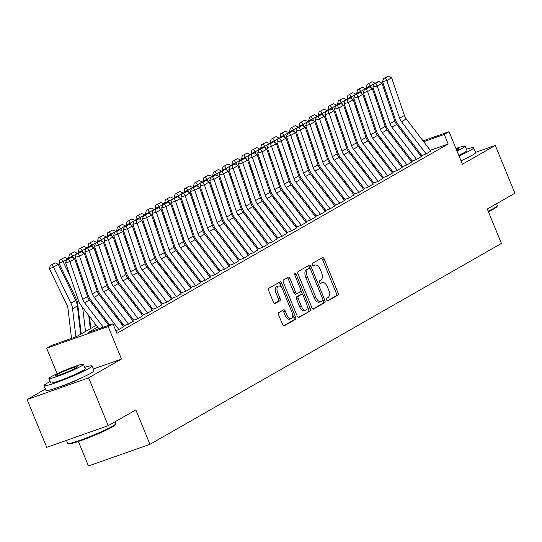 <?xml version="1.0" encoding="UTF-8"?>
<svg xmlns="http://www.w3.org/2000/svg" width="542" height="542" viewBox="0 0 542 542"><rect width="100%" height="100%" fill="white"/><g stroke="black" fill="none" stroke-linecap="round" stroke-linejoin="round"><path stroke-width="0.81" d="M326.643 299.963A1.423 0.752 70.6 0 0 327.774 300.932A1.423 0.752 70.6 0 0 327.842 300.898L337.856 295.173A2.039 1.07 70.6 0 0 338.025 292.761L324.163 258.968A2.039 1.07 70.6 0 0 322.551 257.585A2.039 1.07 70.6 0 0 322.456 257.626L312.436 263.351A1.423 0.752 70.6 0 0 312.321 265.038A1.423 0.752 70.6 0 0 313.452 266.007A1.423 0.752 70.6 0 0 313.52 265.98L314.814 265.234A6.518 3.435 70.6 0 1 315.112 265.099A6.518 3.435 70.6 0 1 320.295 269.523L321.447 272.335A6.518 3.435 70.6 0 1 320.898 280.072L319.597 280.81A1.423 0.752 70.6 0 0 319.482 282.504A1.423 0.752 70.6 0 0 320.613 283.466A1.423 0.752 70.6 0 0 320.681 283.439L321.975 282.7A6.518 3.435 70.6 0 1 322.273 282.558A6.518 3.435 70.6 0 1 327.456 286.982L328.608 289.801A6.518 3.435 70.6 0 1 328.059 297.531L326.758 298.269A1.423 0.752 70.6 0 0 326.643 299.963M278.839 312.565A2.039 1.07 70.6 0 0 278.669 314.983L282.558 324.462A2.039 1.07 70.6 0 0 284.177 325.844A2.039 1.07 70.6 0 0 284.272 325.803L295.39 319.448A2.039 1.07 70.6 0 0 295.566 317.029L281.704 283.236A2.039 1.07 70.6 0 0 280.085 281.854A2.039 1.07 70.6 0 0 279.99 281.894L268.873 288.249A2.039 1.07 70.6 0 0 268.697 290.668L273.392 302.124A2.039 1.07 70.6 0 0 275.011 303.5A2.039 1.07 70.6 0 0 275.106 303.459L279.868 300.742A2.039 1.07 70.6 0 0 280.038 298.324L277.707 292.646A5.447 2.873 70.6 0 1 278.425 286.068A5.447 2.873 70.6 0 1 282.755 289.76L291.881 312.009A5.447 2.873 70.6 0 1 291.162 318.588A5.447 2.873 70.6 0 1 286.833 314.895L285.316 311.183A2.039 1.07 70.6 0 0 283.696 309.8A2.039 1.07 70.6 0 0 283.601 309.848L278.839 312.565M108.237 425.673L46.714 447.333L27.1 399.515L88.624 377.849L108.237 425.673L135.846 409.894L149.965 444.318L501.411 243.446L487.292 209.016L514.9 193.237L495.286 145.419L462.401 164.219L449.061 131.699L444.264 134.443L448.187 144.009L116.903 333.357L112.98 323.791L108.176 326.535L46.653 348.201L51.456 345.457L76.395 336.67L96.28 325.308M88.624 377.849L121.516 359.055L108.176 326.535M311.874 307.707A2.039 1.07 70.6 0 0 313.493 309.089A2.039 1.07 70.6 0 0 313.581 309.048L324.705 302.693A2.039 1.07 70.6 0 0 324.875 300.275L311.02 266.481A2.039 1.07 70.6 0 0 309.401 265.099A2.039 1.07 70.6 0 0 309.306 265.14L298.181 271.501A2.039 1.07 70.6 0 0 298.012 273.913L311.874 307.707M310.051 311.067L298.927 317.422A2.039 1.07 70.6 0 1 298.832 317.47A2.039 1.07 70.6 0 1 297.212 316.088L283.351 282.294A2.039 1.07 70.6 0 1 283.527 279.875L288.29 277.152A2.039 1.07 70.6 0 1 288.378 277.111A2.039 1.07 70.6 0 1 289.997 278.493L295.62 292.199A2.039 1.07 70.6 0 0 297.24 293.581A2.039 1.07 70.6 0 0 297.334 293.54L300.492 291.732A2.039 1.07 70.6 0 0 300.661 289.32L294.807 275.045A1.423 0.752 70.6 0 1 294.997 273.324A1.423 0.752 70.6 0 1 296.128 274.293L310.22 308.649A2.039 1.07 70.6 0 1 310.051 311.067L298.296 317.422M495.286 145.419L475.551 152.37M421.893 155.479L426.046 154.016L430.863 151.055M412.286 160.967L416.446 159.504L421.263 156.543M402.686 166.455L406.839 164.992L411.656 162.031M393.086 171.943L397.239 170.479L402.056 167.519M383.479 177.43L387.638 175.967L392.455 173.006M373.878 182.918L378.031 181.455L382.848 178.494M364.278 188.406L368.431 186.943L373.248 183.989M354.671 193.9L358.831 192.437L363.648 189.476M345.071 199.388L349.224 197.925L354.041 194.964M335.471 204.876L339.624 203.413L344.441 200.452M325.864 210.364L330.024 208.9L334.841 205.94M316.264 215.852L320.417 214.388L325.234 211.427M306.664 221.339L310.817 219.876L315.634 216.915M297.057 226.827L301.216 225.364L306.034 222.403M287.456 232.315L291.61 230.851L296.427 227.891M277.856 237.803L282.009 236.339L286.826 233.378M268.249 243.29L272.409 241.827L277.226 238.866M258.649 248.778L262.802 247.315L267.619 244.361M249.049 254.273L253.202 252.809L258.019 249.848M239.442 259.76L243.602 258.297L248.419 255.336M229.842 265.248L233.995 263.785L238.812 260.824M220.242 270.736L224.395 269.272L229.212 266.312M210.635 276.224L214.795 274.76L219.612 271.799M201.035 281.711L205.188 280.248L210.005 277.287M191.434 287.199L195.587 285.736L200.405 282.775M181.827 292.687L185.987 291.223L190.804 288.263M172.227 298.175L176.38 296.711L181.197 293.75M162.627 303.662L166.78 302.199L171.597 299.238M153.02 309.15L157.18 307.687L161.997 304.733M143.42 314.645L147.573 313.181L152.39 310.22M133.82 320.132L137.973 318.669L142.79 315.708M124.213 325.62L128.373 324.157L133.19 321.196M115.805 330.688L118.766 329.644L123.583 326.684M448.187 144.009L430.294 150.31M420.809 154.179L419.867 154.721M411.209 159.666L410.26 160.208M401.602 165.161L400.66 165.696M392.002 170.649L391.06 171.184M382.401 176.136L381.453 176.672M372.794 181.624L371.853 182.159M363.194 187.112L362.252 187.654M353.594 192.6L352.646 193.142M343.987 198.087L343.045 198.629M334.387 203.575L333.445 204.117M324.787 209.063L323.838 209.605M315.18 214.551L314.238 215.093M305.58 220.038L304.638 220.58M295.979 225.533L295.031 226.068M286.372 231.021L285.431 231.556M276.772 236.508L275.831 237.044M267.172 241.996L266.224 242.531M257.565 247.484L256.623 248.026M247.965 252.972L247.023 253.514M238.365 258.459L237.416 259.001M228.758 263.947L227.816 264.489M219.158 269.435L218.216 269.977M209.558 274.923L208.609 275.465M199.951 280.41L199.009 280.952M190.35 285.905L189.409 286.44M180.75 291.393L179.802 291.928M171.143 296.88L170.202 297.416M161.543 302.368L160.601 302.903M151.943 307.856L150.994 308.398M142.336 313.344L141.394 313.886M132.736 318.832L131.794 319.373M123.136 324.319L122.187 324.861M78.387 441.473L88.441 465.984L149.965 444.318M45.399 389.054L27.1 399.515M57.113 373.702L46.653 348.201M97.641 327.083L88.034 332.571L112.98 323.791M414.522 145.967L413.573 146.509M404.915 151.455L403.973 151.997M395.314 156.95L394.373 157.485M385.714 162.437L384.766 162.973M376.107 167.925L375.166 168.46M366.507 173.413L365.565 173.955M356.907 178.901L355.958 179.443M347.3 184.388L346.358 184.93M337.7 189.876L336.758 190.418M328.1 195.364L327.151 195.906M318.493 200.852L317.551 201.394M308.893 206.339L307.951 206.881M299.292 211.827L298.344 212.369M289.685 217.322L288.744 217.857M280.085 222.809L279.144 223.345M270.485 228.297L269.537 228.832M260.878 233.785L259.936 234.32M251.278 239.273L250.336 239.815M241.678 244.76L240.729 245.302M232.071 250.248L231.129 250.79M222.471 255.736L221.529 256.278M212.87 261.224L211.922 261.766M203.264 266.711L202.322 267.253M193.663 272.199L192.722 272.741M184.063 277.694L183.115 278.229M174.456 283.181L173.515 283.717M164.856 288.669L163.914 289.204M155.256 294.157L154.307 294.692M145.649 299.645L144.707 300.187M136.049 305.132L135.107 305.674M126.449 310.62L125.5 311.162M116.842 316.108L115.9 316.65M107.241 321.596L106.3 322.138M444.264 134.443L423.688 141.686M401.304 148.515L402.374 148.135M412.177 144.687L413.248 144.308M423.051 140.859L449.061 131.699M403.011 148.969L401.94 149.348M104.938 320.363L105.88 319.821M114.538 314.875L115.48 314.333M124.138 309.38L125.087 308.845M133.745 303.893L134.687 303.357M143.345 298.405L144.287 297.87M152.946 292.917L153.894 292.382M162.553 287.429L163.494 286.887M172.153 281.942L173.094 281.4M181.753 276.454L182.701 275.912M191.36 270.966L192.302 270.424M200.96 265.478L201.902 264.936M210.56 259.991L211.509 259.449M220.167 254.503L221.109 253.961M229.767 249.008L230.709 248.473M239.368 243.521L240.316 242.985M248.974 238.033L249.916 237.498M258.575 232.545L259.516 232.01M268.175 227.057L269.123 226.515M277.782 221.57L278.724 221.028M287.382 216.082L288.324 215.54M296.982 210.594L297.931 210.052M306.589 205.106L307.531 204.564M316.189 199.619L317.131 199.077M325.789 194.131L326.738 193.589M335.396 188.636L336.338 188.101M344.997 183.149L345.938 182.613M354.597 177.661L355.545 177.126M364.204 172.173L365.145 171.638M373.804 166.685L374.746 166.143M383.404 161.198L384.353 160.656M393.011 155.71L393.953 155.168M402.611 150.222L403.553 149.68M461.025 160.866A16.179 1.321 -22.3 0 0 464.237 159.246M121.516 359.055L93.231 369.014M58.76 387.164A16.179 1.321 -22.3 0 0 82.54 377.415M320.932 283.066A6.518 3.435 70.6 0 0 320.613 283.148A6.518 3.435 70.6 0 0 320.308 283.283L321.975 282.7M313.771 265.607A6.518 3.435 70.6 0 0 313.452 265.688A6.518 3.435 70.6 0 0 313.147 265.824L314.814 265.234M327.3 300.844L336.189 295.763A2.039 1.07 70.6 0 0 336.365 293.344L322.504 259.55A2.039 1.07 70.6 0 0 321.42 258.216M309.922 268.446L309.353 267.064A2.039 1.07 70.6 0 0 308.269 265.729M312.958 309.042L323.046 303.276A2.039 1.07 70.6 0 0 323.215 300.857L322.89 300.072M322.592 300.654A1.423 0.752 70.6 0 0 322.714 298.96L310.546 269.299A1.423 0.752 70.6 0 0 309.414 268.331A1.423 0.752 70.6 0 0 309.346 268.365L307.978 269.144A6.518 3.435 70.6 0 0 307.429 276.874L315.742 297.151A6.518 3.435 70.6 0 0 320.925 301.576A6.518 3.435 70.6 0 0 321.223 301.433L322.592 300.654M307.822 268.9A1.423 0.752 70.6 0 0 307.748 268.92A1.423 0.752 70.6 0 0 307.687 268.947L309.346 268.365M320.925 301.576L319.258 302.158A6.518 3.435 70.6 0 1 314.082 297.734L305.763 277.463A6.518 3.435 70.6 0 1 306.318 269.726L307.687 268.947M297.138 293.608L295.668 294.123A2.039 1.07 70.6 0 1 295.573 294.164A2.039 1.07 70.6 0 1 293.96 292.782L288.337 279.076A2.039 1.07 70.6 0 0 287.253 277.748M300.939 290.654L302.565 294.618M307.118 305.729L308.561 309.238L310.22 308.649M301.454 306.42A5.447 2.873 70.6 0 0 305.783 310.119A5.447 2.873 70.6 0 0 306.494 303.54L303.283 295.702A2.039 1.07 70.6 0 0 301.664 294.32A2.039 1.07 70.6 0 0 301.569 294.36L298.412 296.169A2.039 1.07 70.6 0 0 298.236 298.581L301.454 306.42L299.787 307.009A5.447 2.873 70.6 0 0 304.123 310.702L305.783 310.119M300.099 294.882A2.039 1.07 70.6 0 0 299.997 294.902A2.039 1.07 70.6 0 0 299.902 294.95L301.569 294.36M299.787 307.009L296.576 299.17A2.039 1.07 70.6 0 1 296.745 296.752L299.902 294.95M308.384 311.65A2.039 1.07 70.6 0 0 308.561 309.238M291.162 318.588L289.503 319.17A5.447 2.873 70.6 0 1 285.173 315.478L283.649 311.772A2.039 1.07 70.6 0 0 282.565 310.437M278.425 286.068L276.759 286.65A5.447 2.873 70.6 0 0 276.047 293.229L277.707 292.646M274.476 303.452L278.202 301.325A2.039 1.07 70.6 0 0 278.378 298.906L276.047 293.229M281.684 287.829L280.045 283.818A2.039 1.07 70.6 0 0 278.961 282.484M283.642 325.796L293.73 320.031A2.039 1.07 70.6 0 0 293.899 317.612L292.504 314.197M372.056 81.74L367.09 84.383L372.056 81.74L375.166 83.251M396.006 139.822L396.249 141.916M389.942 131.909L390.193 134.003M392.462 153.223L392.713 155.317M375.152 83.211L370.349 85.954L371.412 88.163M374.055 93.624L377.638 101.036M368.696 83.658L370.349 85.954L366.345 87.757L367.09 84.383M366.541 88.177L366.345 87.757M387.334 148.298L387.083 146.198M426.175 153.942L401.48 121.699A10.373 8.774 60.2 0 1 399.61 118.21L386.819 80.555L382.53 81.666L395.321 119.328A15.555 13.164 -119.8 0 0 398.119 124.565L421.988 155.723M430.971 151.198L406.276 118.955A10.373 8.774 60.2 0 1 404.413 115.466L391.615 77.811L386.819 80.555L385.389 77.94L388.749 76.016L383.675 78.387L385.389 77.94M383.675 78.387L382.53 81.666M391.615 77.811L388.749 76.016M488.179 211.184A25.928 2.114 -22.3 0 0 494.168 208.094A25.928 2.114 -22.3 0 0 497.353 205.764L497.014 206.57A25.305 2.06 157.7 0 1 493.904 208.846A25.305 2.06 157.7 0 1 488.396 211.698M497.353 205.764A25.928 2.114 -22.3 0 0 497.366 205.574L496.601 203.697M459.013 155.954A25.928 2.114 -22.3 0 0 470.476 150.33A25.928 2.114 -22.3 0 0 473.681 147.81A25.928 2.114 -22.3 0 0 466.405 149.206M460.971 160.737A25.928 2.114 -22.3 0 0 472.434 155.114A25.928 2.114 -22.3 0 0 475.639 152.587L473.681 147.81M456.96 150.954A18.665 1.518 -22.3 0 0 462.848 147.98A18.665 1.518 -22.3 0 0 465.158 146.164L466.96 150.561A18.665 1.518 157.7 0 1 464.657 152.377A18.665 1.518 157.7 0 1 458.762 155.351M465.158 146.164A18.665 1.518 -22.3 0 0 455.957 148.508M456.696 150.31A12.032 0.982 -22.3 0 0 457.529 149.849A12.032 0.982 -22.3 0 0 459.013 148.684A12.032 0.982 -22.3 0 0 456.222 149.152M115.656 423.925L115.317 424.732A25.305 2.06 157.7 0 1 112.208 427.008A25.305 2.06 157.7 0 1 87.167 438.261A25.305 2.06 157.7 0 1 68.651 443.871L67.838 443.539A25.928 2.114 -22.3 0 0 86.815 437.787A25.928 2.114 -22.3 0 0 112.472 426.256A25.928 2.114 -22.3 0 0 115.656 423.925A25.928 2.114 -22.3 0 0 115.67 423.736L114.904 421.859M50.162 381.534A25.928 2.114 -22.3 0 0 47.208 383.126A25.928 2.114 -22.3 0 0 44.004 385.647A25.928 2.114 -22.3 0 0 62.167 380.396A25.928 2.114 -22.3 0 0 88.78 368.492A25.928 2.114 -22.3 0 0 91.984 365.972A25.928 2.114 -22.3 0 0 84.708 367.368M44.004 385.647L45.962 390.43A25.928 2.114 -22.3 0 0 64.125 385.172A25.928 2.114 -22.3 0 0 90.738 373.275A25.928 2.114 -22.3 0 0 93.942 370.755L91.984 365.972M83.461 364.326L85.263 368.723A18.665 1.518 157.7 0 1 82.96 370.538A18.665 1.518 157.7 0 1 63.8 379.109A18.665 1.518 157.7 0 1 50.718 382.896L48.916 378.492A18.665 1.518 -22.3 0 0 61.991 374.712A18.665 1.518 -22.3 0 0 81.151 366.141A18.665 1.518 -22.3 0 0 83.461 364.326A18.665 1.518 -22.3 0 0 70.385 368.106A18.665 1.518 -22.3 0 0 51.226 376.676A18.665 1.518 -22.3 0 0 48.916 378.492M56.544 374.807A12.032 0.982 -22.3 0 0 55.06 375.972A12.032 0.982 -22.3 0 0 63.489 373.54A12.032 0.982 -22.3 0 0 75.833 368.011A12.032 0.982 -22.3 0 0 77.316 366.846A12.032 0.982 -22.3 0 0 68.888 369.285A12.032 0.982 -22.3 0 0 56.544 374.807M66.449 440.382L67.696 443.41A25.928 2.114 -22.3 0 0 67.838 443.539M362.449 87.228L357.49 89.87L362.449 87.228L365.565 88.739M386.399 145.31L386.649 147.404M380.342 137.397L380.586 139.49M382.862 158.711L383.106 160.811M365.545 88.698L360.748 91.442L361.812 93.651M364.454 99.111L368.038 106.523M359.089 89.145L360.748 91.442L356.738 93.251L357.49 89.87M356.941 93.664L356.738 93.251M377.727 153.786L377.483 151.685M352.849 92.716L347.889 95.358L352.849 92.716L355.965 94.227M376.798 150.798L377.049 152.898M370.735 142.885L370.985 144.985M373.255 164.199L373.506 166.299M355.945 94.186L351.141 96.93L352.212 99.139M354.854 104.599L358.438 112.011M349.488 94.633L351.141 96.93L347.137 98.739L347.889 95.358M347.341 99.152L347.137 98.739M368.126 159.273L367.876 157.18M343.249 98.204L338.283 100.846L343.249 98.204L346.358 99.714M367.198 156.286L367.442 158.386M361.135 148.373L361.385 150.473M363.655 169.687L363.906 171.787M346.345 99.674L341.541 102.418L342.605 104.626M345.247 110.087L348.831 117.499M339.888 100.128L341.541 102.418L337.537 104.227L338.283 100.846M337.734 104.64L337.537 104.227M358.526 164.761L358.276 162.668M333.642 103.691L328.682 106.334L333.642 103.691L336.758 105.202M357.591 161.773L357.842 163.874M351.534 153.86L351.778 155.96M354.055 175.174L354.299 177.275M336.738 105.162L331.941 107.905L333.005 110.114M335.647 115.575L339.231 122.987M330.281 105.615L331.941 107.905L327.93 109.714L328.682 106.334M328.134 110.128L327.93 109.714M348.919 170.249L348.675 168.155M416.568 159.429L391.873 127.187A10.373 8.774 60.2 0 1 390.01 123.698L377.212 86.043L372.923 87.154L385.721 124.816A15.555 13.164 -119.8 0 0 388.519 130.053L412.387 161.211M421.371 156.685L396.676 124.443A10.373 8.774 60.2 0 1 394.806 120.954L382.015 83.299L377.212 86.043L375.789 83.427L379.149 81.51L377.435 81.95L374.075 83.874L375.789 83.427M374.075 83.874L372.923 87.154M382.015 83.299L379.149 81.51M406.967 164.924L382.273 132.682A10.373 8.774 60.2 0 1 380.403 129.186L367.612 91.53L363.323 92.641L376.121 130.304A15.555 13.164 -119.8 0 0 378.919 135.541L402.787 166.699M411.771 162.173L387.076 129.938A10.373 8.774 60.2 0 1 385.206 126.442L372.415 88.786L367.612 91.53L366.182 88.915L369.542 86.998L367.828 87.438L364.468 89.362L366.182 88.915M364.468 89.362L363.323 92.641M372.415 88.786L369.542 86.998M397.367 170.412L372.672 138.169A10.373 8.774 60.2 0 1 370.803 134.673L358.011 97.018L353.723 98.129L366.514 135.791A15.555 13.164 -119.8 0 0 369.312 141.028L393.18 172.187M402.164 167.668L377.469 135.425A10.373 8.774 60.2 0 1 375.606 131.93L362.808 94.274L358.011 97.018L356.582 94.403L359.942 92.486L354.868 94.85L356.582 94.403M354.868 94.85L353.723 98.129M362.808 94.274L359.942 92.486M387.76 175.899L363.065 143.657A10.373 8.774 60.2 0 1 361.202 140.168L348.404 102.506L344.116 103.617L356.914 141.279A15.555 13.164 -119.8 0 0 359.712 146.516L383.58 177.681M392.564 173.155L367.869 140.913A10.373 8.774 60.2 0 1 365.999 137.417L353.208 99.762L348.404 102.506L346.982 99.891L350.342 97.973L345.268 100.338L346.982 99.891M345.268 100.338L344.116 103.617M353.208 99.762L350.342 97.973M324.041 109.179L319.082 111.821L324.041 109.179L327.158 110.69M347.991 167.261L348.242 169.361M341.927 159.348L342.178 161.448M344.448 180.669L344.698 182.762M327.138 110.656L322.334 113.4L323.405 115.602M326.047 121.062L329.631 128.474M320.681 111.103L322.334 113.4L318.33 115.202L319.082 111.821M318.533 115.615L318.33 115.202M339.319 175.737L339.068 173.643M378.16 181.387L353.465 149.145A10.373 8.774 60.2 0 1 351.595 145.656L338.804 107.993L334.516 109.111L347.314 146.767A15.555 13.164 -119.8 0 0 350.112 152.004L373.98 183.169M382.964 178.643L358.269 146.401A10.373 8.774 60.2 0 1 356.399 142.912L343.608 105.25L338.804 107.993L337.375 105.378L340.735 103.461L339.021 103.908L335.661 105.825L337.375 105.378M335.661 105.825L334.516 109.111M343.608 105.25L340.735 103.461M314.441 114.667L309.475 117.309L314.441 114.667L317.551 116.178M338.391 172.756L338.635 174.849M332.327 164.843L332.578 166.936M334.848 186.157L335.098 188.25M317.537 116.144L312.734 118.888L313.798 121.09M316.44 126.55L320.024 133.962M311.081 116.591L312.734 118.888L308.73 120.69L309.475 117.309M308.926 121.103L308.73 120.69M329.719 181.224L329.468 179.131M368.56 186.875L343.865 154.633A10.373 8.774 60.2 0 1 341.995 151.143L329.204 113.481L324.915 114.599L337.707 152.255A15.555 13.164 -119.8 0 0 340.505 157.492L364.373 188.657M373.357 184.131L348.662 151.889A10.373 8.774 60.2 0 1 346.799 148.4L334.001 110.737L329.204 113.481L327.774 110.873L331.135 108.949L326.06 111.313L327.774 110.873M326.06 111.313L324.915 114.599M334.001 110.737L331.135 108.949M304.834 120.155L299.875 122.797L304.834 120.155L307.951 121.665M328.784 178.243L329.035 180.337M322.727 170.33L322.971 172.424M325.247 191.644L325.491 193.738M307.931 121.632L303.134 124.375L304.197 126.577M306.84 132.045L310.424 139.45M301.474 122.079L303.134 124.375L299.123 126.178L299.875 122.797M299.326 126.598L299.123 126.178M320.112 186.712L319.868 184.619M358.953 192.363L334.258 160.12A10.373 8.774 60.2 0 1 332.395 156.631L319.597 118.969L315.308 120.087L328.106 157.742A15.555 13.164 -119.8 0 0 330.905 162.979L354.773 194.144M363.757 189.619L339.062 157.376A10.373 8.774 60.2 0 1 337.192 153.887L324.401 116.225L319.597 118.969L318.174 116.361L321.535 114.437L316.46 116.801L318.174 116.361M316.46 116.801L315.308 120.087M324.401 116.225L321.535 114.437M295.234 125.649L290.275 128.291L295.234 125.649L298.351 127.153M319.184 183.731L319.434 185.825M313.12 175.818L313.371 177.912M315.64 197.132L315.891 199.226M298.33 127.119L293.527 129.863L294.597 132.072M297.24 137.532L300.824 144.938M291.874 127.566L293.527 129.863L289.523 131.665L290.275 128.291M289.726 132.085L289.523 131.665M310.512 192.2L310.261 190.107M349.353 197.85L324.658 165.608A10.373 8.774 60.2 0 1 322.788 162.119L309.997 124.457L305.708 125.575L318.506 163.23A15.555 13.164 -119.8 0 0 321.304 168.467L345.173 199.632M354.156 195.106L329.461 162.864A10.373 8.774 60.2 0 1 327.592 159.375L314.8 121.713L309.997 124.457L308.567 121.848L311.928 119.924L310.214 120.371L306.853 122.296L308.567 121.848M306.853 122.296L305.708 125.575M314.8 121.713L311.928 119.924M285.634 131.137L280.668 133.779L285.634 131.137L288.744 132.641M309.584 189.219L309.828 191.312M303.52 181.306L303.771 183.399M306.04 202.62L306.291 204.713M288.73 132.607L283.927 135.351L284.99 137.56M287.633 143.02L291.217 150.432M282.274 133.054L283.927 135.351L279.923 137.153L280.668 133.779M280.119 137.573L279.923 137.153M300.912 197.695L300.661 195.594M339.753 203.338L315.058 171.096A10.373 8.774 60.2 0 1 313.188 167.607L300.397 129.945L296.108 131.062L308.899 168.725A15.555 13.164 -119.8 0 0 311.697 173.955L335.566 205.12M344.549 200.594L319.855 168.352A10.373 8.774 60.2 0 1 317.991 164.863L305.193 127.201L300.397 129.945L298.967 127.336L302.328 125.412L300.614 125.859L297.253 127.783L298.967 127.336M297.253 127.783L296.108 131.062M305.193 127.201L302.328 125.412M276.027 136.625L271.068 139.267L276.027 136.625L279.144 138.129M299.977 194.707L300.227 196.8M293.92 186.794L294.164 188.887M296.44 208.108L296.684 210.201M279.123 138.095L274.327 140.839L275.39 143.047M278.032 148.508L281.616 155.92M272.667 138.542L274.327 140.839L270.316 142.641L271.068 139.267M270.519 143.061L270.316 142.641M291.305 203.182L291.061 201.082M330.146 208.826L305.451 176.584A10.373 8.774 60.2 0 1 303.588 173.094L290.79 135.432L286.501 136.55L299.299 174.212A15.555 13.164 -119.8 0 0 302.097 179.443L325.966 210.608M334.949 206.082L310.254 173.84A10.373 8.774 60.2 0 1 308.384 170.351L295.593 132.688L290.79 135.432L289.367 132.824L292.727 130.9L287.653 133.271L289.367 132.824M287.653 133.271L286.501 136.55M295.593 132.688L292.727 130.9M266.427 142.112L261.468 144.755L266.427 142.112L269.543 143.623M290.377 200.194L290.627 202.288M284.313 192.281L284.564 194.375M286.833 213.595L287.084 215.689M269.523 143.583L264.72 146.326L265.79 148.535M268.432 153.996L272.016 161.408M263.066 144.03L264.72 146.326L260.716 148.129L261.468 144.755M260.919 148.549L260.716 148.129M281.704 208.67L281.454 206.57M320.546 214.314L295.851 182.071A10.373 8.774 60.2 0 1 293.981 178.582L281.19 140.927L276.901 142.038L289.699 179.7A15.555 13.164 -119.8 0 0 292.497 184.937L316.365 216.095M325.349 211.57L300.654 179.327A10.373 8.774 60.2 0 1 298.784 175.838L285.993 138.183L281.19 140.927L279.76 138.312L283.12 136.388L278.046 138.759L279.76 138.312M278.046 138.759L276.901 142.038M285.993 138.183L283.12 136.388M256.827 147.6L251.861 150.242L256.827 147.6L259.936 149.111M280.776 205.682L281.02 207.776M274.713 197.769L274.963 199.863M277.233 219.083L277.484 221.183M259.923 149.07L255.119 151.814L256.183 154.023M258.825 159.483L262.409 166.895M253.466 149.517L255.119 151.814L251.115 153.623L251.861 150.242M251.312 154.036L251.115 153.623M272.104 214.158L271.854 212.058M310.945 219.801L286.251 187.559A10.373 8.774 60.2 0 1 284.381 184.07L271.589 146.415L267.301 147.526L280.092 185.188A15.555 13.164 -119.8 0 0 282.89 190.425L306.758 221.583M315.742 217.057L291.047 184.815A10.373 8.774 60.2 0 1 289.184 181.326L276.386 143.671L271.589 146.415L270.16 143.799L273.52 141.882L271.806 142.322L268.446 144.247L270.16 143.799M268.446 144.247L267.301 147.526M276.386 143.671L273.52 141.882M301.338 225.296L276.644 193.054A10.373 8.774 60.2 0 1 274.78 189.558L261.982 151.902L257.701 153.013L270.492 190.676A15.555 13.164 -119.8 0 0 273.29 195.913L297.158 227.071M306.142 222.545L281.447 190.31A10.373 8.774 60.2 0 1 279.577 186.814L266.786 149.158L261.982 151.902L260.56 149.287L263.92 147.37L262.206 147.81L258.846 149.734L260.56 149.287M258.846 149.734L257.701 153.013M266.786 149.158L263.92 147.37M291.738 230.784L267.043 198.541A10.373 8.774 60.2 0 1 265.173 195.045L252.382 157.39L248.094 158.501L260.892 196.163A15.555 13.164 -119.8 0 0 263.69 201.4L287.558 232.559M296.542 228.04L271.847 195.797A10.373 8.774 60.2 0 1 269.977 192.302L257.186 154.646L252.382 157.39L250.953 154.775L254.313 152.858L252.599 153.305L249.239 155.222L250.953 154.775M249.239 155.222L248.094 158.501M257.186 154.646L254.313 152.858M247.22 153.088L242.26 155.73L247.22 153.088L250.336 154.599M271.169 211.17L271.42 213.27M265.113 203.257L265.356 205.357M267.633 224.571L267.877 226.671M250.316 154.558L245.519 157.302L246.583 159.511M249.225 164.971L252.809 172.383M243.859 155.005L245.519 157.302L241.508 159.111L242.26 155.73M241.712 159.524L241.508 159.111M262.497 219.645L262.253 217.552M237.62 158.576L232.66 161.218L237.62 158.576L240.736 160.086M261.569 216.658L261.82 218.758M255.506 208.745L255.756 210.845M258.026 230.059L258.277 232.159M240.716 160.046L235.912 162.79L236.983 164.998M239.625 170.459L243.209 177.871M234.259 160.5L235.912 162.79L231.908 164.599L232.66 161.218M232.112 165.012L231.908 164.599M252.897 225.133L252.647 223.04M228.019 164.063L223.053 166.706L228.019 164.063L231.129 165.574M251.969 222.145L252.213 224.246M245.905 214.232L246.156 216.333M248.426 235.546L248.676 237.647M231.116 165.534L226.312 168.277L227.376 170.486M230.018 175.947L233.602 183.359M224.659 165.988L226.312 168.277L222.308 170.086L223.053 166.706M222.505 170.5L222.308 170.086M243.297 230.621L243.046 228.528M282.138 236.271L257.443 204.029A10.373 8.774 60.2 0 1 255.573 200.54L242.782 162.878L238.494 163.989L251.285 201.651A15.555 13.164 -119.8 0 0 254.083 206.888L277.951 238.053M286.935 233.527L262.24 201.285A10.373 8.774 60.2 0 1 260.377 197.789L247.579 160.134L242.782 162.878L241.353 160.263L244.713 158.345L239.639 160.71L241.353 160.263M239.639 160.71L238.494 163.989M247.579 160.134L244.713 158.345M218.412 169.551L213.453 172.193L218.412 169.551L221.529 171.062M242.362 227.633L242.613 229.733M236.305 219.72L236.549 221.82M238.826 241.041L239.069 243.134M221.509 171.028L216.712 173.772L217.776 175.974M220.418 181.435L224.002 188.846M215.052 171.475L216.712 173.772L212.701 175.574L213.453 172.193M212.904 175.987L212.701 175.574M233.69 236.109L233.446 234.015M272.531 241.759L247.836 209.517A10.373 8.774 60.2 0 1 245.973 206.028L233.175 168.366L228.893 169.483L241.685 207.139A15.555 13.164 -119.8 0 0 244.483 212.376L268.351 243.541M277.335 239.015L252.64 206.773A10.373 8.774 60.2 0 1 250.77 203.284L237.979 165.622L233.175 168.366L231.752 165.75L235.113 163.833L233.399 164.28L230.038 166.198L231.752 165.75M230.038 166.198L228.893 169.483M237.979 165.622L235.113 163.833M208.812 175.039L203.853 177.681L208.812 175.039L211.929 176.55M232.762 233.128L233.013 235.221M226.698 225.215L226.949 227.308M229.219 246.529L229.469 248.622M211.908 176.516L207.105 179.26L208.175 181.462M210.818 186.922L214.402 194.334M205.452 176.963L207.105 179.26L203.101 181.062L203.853 177.681M203.304 181.475L203.101 181.062M224.09 241.597L223.839 239.503M262.931 247.247L238.236 215.005A10.373 8.774 60.2 0 1 236.366 211.516L223.575 173.853L219.286 174.971L232.084 212.627A15.555 13.164 -119.8 0 0 234.882 217.864L258.751 249.029M267.734 244.503L243.04 212.261A10.373 8.774 60.2 0 1 241.17 208.772L228.378 171.109L223.575 173.853L222.145 171.245L225.506 169.321L220.431 171.685L222.145 171.245M220.431 171.685L219.286 174.971M228.378 171.109L225.506 169.321M199.212 180.527L194.246 183.169L199.212 180.527L202.322 182.037M223.162 238.615L223.406 240.709M217.098 230.702L217.349 232.796M219.618 252.016L219.869 254.11M202.308 182.004L197.505 184.747L198.568 186.949M201.211 192.417L204.795 199.822M195.852 182.451L197.505 184.747L193.501 186.55L194.246 183.169M193.697 186.97L193.501 186.55M214.49 247.084L214.239 244.991M253.331 252.735L228.636 220.492A10.373 8.774 60.2 0 1 226.766 217.003L213.975 179.341L209.686 180.459L222.477 218.114A15.555 13.164 -119.8 0 0 225.276 223.351L249.144 254.516M258.127 249.991L233.433 217.748A10.373 8.774 60.2 0 1 231.57 214.259L218.772 176.597L213.975 179.341L212.545 176.733L215.906 174.809L210.831 177.173L212.545 176.733M210.831 177.173L209.686 180.459M218.772 176.597L215.906 174.809M189.605 186.014L184.646 188.663L189.605 186.014L192.722 187.525M213.555 244.103L213.805 246.197M207.498 236.19L207.742 238.284M210.018 257.504L210.262 259.598M192.701 187.491L187.905 190.235L188.968 192.444M191.611 197.905L195.195 205.31M186.245 187.938L187.905 190.235L183.894 192.037L184.646 188.663M184.097 192.457L183.894 192.037M204.883 252.572L204.639 250.479M243.724 258.222L219.029 225.98A10.373 8.774 60.2 0 1 217.166 222.491L204.368 184.829L200.086 185.947L212.877 223.602A15.555 13.164 -119.8 0 0 215.675 228.839L239.544 260.004M248.527 255.478L223.832 223.236A10.373 8.774 60.2 0 1 221.963 219.747L209.171 182.085L204.368 184.829L202.945 182.22L206.306 180.296L204.591 180.743L201.231 182.668L202.945 182.22M201.231 182.668L200.086 185.947M209.171 182.085L206.306 180.296M180.005 191.509L175.046 194.151L180.005 191.509L183.121 193.013M203.955 249.591L204.205 251.684M197.891 241.678L198.142 243.771M200.411 262.992L200.662 265.085M183.101 192.979L178.298 195.723L179.368 197.932M182.01 203.392L185.594 210.804M176.645 193.426L178.298 195.723L174.294 197.525L175.046 194.151M174.497 197.945L174.294 197.525M195.283 258.067L195.032 255.966M234.124 263.71L209.429 231.468A10.373 8.774 60.2 0 1 207.559 227.979L194.768 190.317L190.479 191.434L203.277 229.097A15.555 13.164 -119.8 0 0 206.075 234.327L229.943 265.492M238.927 260.966L214.232 228.724A10.373 8.774 60.2 0 1 212.362 225.235L199.571 187.573L194.768 190.317L193.338 187.708L196.699 185.784L194.984 186.231L191.624 188.155L193.338 187.708M191.624 188.155L190.479 191.434M199.571 187.573L196.699 185.784M170.405 196.997L165.439 199.639L170.405 196.997L173.515 198.501M194.354 255.079L194.598 257.172M188.291 247.166L188.541 249.259M190.811 268.48L191.062 270.573M173.501 198.467L168.697 201.211L169.761 203.419M172.403 208.88L175.987 216.292M167.044 198.914L168.697 201.211L164.693 203.013L165.439 199.639M164.897 203.433L164.693 203.013M185.682 263.554L185.432 261.454M224.523 269.198L199.829 236.956A10.373 8.774 60.2 0 1 197.959 233.467L185.168 195.804L180.879 196.922L193.67 234.584A15.555 13.164 -119.8 0 0 196.468 239.815L220.337 270.98M229.32 266.454L204.625 234.212A10.373 8.774 60.2 0 1 202.762 230.723L189.964 193.06L185.168 195.804L183.738 193.196L187.098 191.272L182.024 193.643L183.738 193.196M182.024 193.643L180.879 196.922M189.964 193.06L187.098 191.272M160.798 202.484L155.839 205.127L160.798 202.484L163.914 203.995M184.747 260.567L184.998 262.66M178.691 252.653L178.935 254.747M181.211 273.967L181.455 276.061M163.894 203.955L159.097 206.698L160.161 208.907M162.803 214.368L166.387 221.78M157.437 204.402L159.097 206.698L155.087 208.501L155.839 205.127M155.29 208.921L155.087 208.501M176.075 269.042L175.832 266.942M214.917 274.686L190.222 242.443A10.373 8.774 60.2 0 1 188.359 238.954L175.561 201.299L171.279 202.41L184.07 240.072A15.555 13.164 -119.8 0 0 186.868 245.309L210.736 276.467M219.72 271.942L195.025 239.7A10.373 8.774 60.2 0 1 193.155 236.21L180.364 198.555L175.561 201.299L174.138 198.684L177.498 196.76L175.784 197.207L172.424 199.131L174.138 198.684M172.424 199.131L171.279 202.41M180.364 198.555L177.498 196.76M151.198 207.972L146.238 210.614L151.198 207.972L154.314 209.483M175.147 266.054L175.398 268.148M169.084 258.141L169.334 260.235M171.604 279.455L171.855 281.555M154.294 209.442L149.49 212.186L150.561 214.395M153.203 219.856L156.787 227.267M147.837 209.889L149.49 212.186L145.486 213.995L146.238 210.614M145.69 214.408L145.486 213.995M166.475 274.53L166.225 272.43M141.597 213.46L136.631 216.102L141.597 213.46L144.707 214.971M165.547 271.542L165.791 273.642M159.483 263.629L159.734 265.729M162.004 284.943L162.254 287.043M144.694 214.93L139.89 217.674L140.954 219.883M143.596 225.343L147.18 232.755M138.237 215.377L139.89 217.674L135.886 219.483L136.631 216.102M136.089 219.896L135.886 219.483M156.875 280.018L156.624 277.924M131.991 218.948L127.031 221.59L131.991 218.948L135.107 220.458M155.94 277.03L156.191 279.13M149.883 269.117L150.127 271.217M152.404 290.431L152.648 292.531M135.087 220.418L130.29 223.162L131.354 225.37M133.996 230.831L137.58 238.243M128.63 220.872L130.29 223.162L126.279 224.971L127.031 221.59M126.482 225.384L126.279 224.971M147.268 285.505L147.024 283.412M205.316 280.173L180.622 247.931A10.373 8.774 60.2 0 1 178.752 244.442L165.96 206.787L161.672 207.898L174.47 245.56A15.555 13.164 -119.8 0 0 177.268 250.797L201.136 281.955M210.12 277.429L185.425 245.187A10.373 8.774 60.2 0 1 183.555 241.698L170.764 204.043L165.96 206.787L164.531 204.171L167.891 202.254L166.177 202.694L162.817 204.619L164.531 204.171M162.817 204.619L161.672 207.898M170.764 204.043L167.891 202.254M195.716 285.668L171.021 253.426A10.373 8.774 60.2 0 1 169.151 249.93L156.36 212.274L152.072 213.385L164.863 251.048A15.555 13.164 -119.8 0 0 167.661 256.285L191.529 287.443M200.513 282.917L175.818 250.682A10.373 8.774 60.2 0 1 173.955 247.186L161.157 209.53L156.36 212.274L154.931 209.659L158.291 207.742L156.577 208.182L153.217 210.106L154.931 209.659M153.217 210.106L152.072 213.385M161.157 209.53L158.291 207.742M186.109 291.156L161.414 258.913A10.373 8.774 60.2 0 1 159.551 255.417L146.753 217.762L142.471 218.873L155.263 256.535A15.555 13.164 -119.8 0 0 158.061 261.772L181.929 292.931M190.913 288.412L166.218 256.17A10.373 8.774 60.2 0 1 164.348 252.674L151.557 215.018L146.753 217.762L145.331 215.147L148.691 213.23L146.977 213.677L143.616 215.594L145.331 215.147M143.616 215.594L142.471 218.873M151.557 215.018L148.691 213.23M122.39 224.435L117.431 227.078L122.39 224.435L125.507 225.946M146.34 282.517L146.591 284.618M140.276 274.604L140.527 276.705M142.797 295.918L143.047 298.019M125.487 225.906L120.683 228.649L121.754 230.858M124.396 236.319L127.98 243.731M119.03 226.36L120.683 228.649L116.679 230.458L117.431 227.078M116.882 230.872L116.679 230.458M137.668 290.993L137.417 288.9M176.509 296.643L151.814 264.401A10.373 8.774 60.2 0 1 149.944 260.912L137.153 223.25L132.865 224.361L145.662 262.023A15.555 13.164 -119.8 0 0 148.461 267.26L172.329 298.425M181.313 293.899L156.618 261.657A10.373 8.774 60.2 0 1 154.748 258.161L141.957 220.506L137.153 223.25L135.724 220.635L139.084 218.717L134.01 221.082L135.724 220.635M134.01 221.082L132.865 224.361M141.957 220.506L139.084 218.717M112.79 229.923L107.824 232.565L112.79 229.923L115.9 231.434M136.74 288.005L136.984 290.106M130.676 280.092L130.927 282.192M133.196 301.413L133.447 303.506M115.886 231.4L111.083 234.144L112.147 236.346M114.789 241.807L118.373 249.218M109.43 231.847L111.083 234.144L107.079 235.946L107.824 232.565M107.282 236.359L107.079 235.946M128.068 296.481L127.817 294.387M166.909 302.131L142.214 269.889A10.373 8.774 60.2 0 1 140.344 266.4L127.553 228.738L123.264 229.855L136.056 267.511A15.555 13.164 -119.8 0 0 138.854 272.748L162.722 303.913M171.706 299.387L147.011 267.145A10.373 8.774 60.2 0 1 145.148 263.656L132.35 225.994L127.553 228.738L126.123 226.122L129.484 224.205L127.77 224.652L124.409 226.57L126.123 226.122M124.409 226.57L123.264 229.855M132.35 225.994L129.484 224.205M103.183 235.411L98.224 238.053L103.183 235.411L106.3 236.922M127.133 293.5L127.384 295.593M121.076 285.587L121.32 287.68M123.596 306.901L123.84 308.994M106.279 236.888L101.483 239.632L102.546 241.834M105.189 247.294L108.773 254.706M99.823 237.335L101.483 239.632L97.472 241.434L98.224 238.053M97.675 241.847L97.472 241.434M118.461 301.969L118.217 299.875M157.302 307.619L132.607 275.377A10.373 8.774 60.2 0 1 130.744 271.888L117.946 234.225L113.664 235.343L126.455 272.999A15.555 13.164 -119.8 0 0 129.253 278.236L153.122 309.401M162.105 304.875L137.411 272.633A10.373 8.774 60.2 0 1 135.541 269.144L122.749 231.481L117.946 234.225L116.523 231.617L119.884 229.693L114.809 232.057L116.523 231.617M114.809 232.057L113.664 235.343M122.749 231.481L119.884 229.693M93.583 240.899L88.624 243.541L93.583 240.899L96.7 242.41M117.533 298.988L117.783 301.081M111.469 291.074L111.72 293.168M113.989 312.388L114.24 314.482M96.679 242.376L91.876 245.12L92.946 247.321M95.588 252.789L99.172 260.194M90.223 242.823L91.876 245.12L87.872 246.922L88.624 243.541M88.075 247.342L87.872 246.922M108.861 307.456L108.61 305.363M147.702 313.107L123.007 280.864A10.373 8.774 60.2 0 1 121.137 277.375L108.346 239.713L104.057 240.831L116.855 278.486A15.555 13.164 -119.8 0 0 119.653 283.723L143.522 314.888M152.505 310.363L127.81 278.121A10.373 8.774 60.2 0 1 125.94 274.631L113.149 236.969L108.346 239.713L106.916 237.105L110.277 235.181L105.202 237.545L106.916 237.105M105.202 237.545L104.057 240.831M113.149 236.969L110.277 235.181M83.983 246.386L79.017 249.035L83.983 246.386L87.093 247.897M107.933 304.475L108.176 306.569M101.869 296.562L102.12 298.656M104.389 317.876L104.64 319.97M87.079 247.863L82.276 250.607L83.339 252.816M85.982 258.277L89.565 265.682M80.623 248.311L82.276 250.607L78.272 252.409L79.017 249.035M78.475 252.829L78.272 252.409M99.261 312.944L99.01 310.851M74.376 251.881L69.417 254.523L74.376 251.881L77.492 253.385M98.326 309.963L98.576 312.057M92.269 302.05L92.513 304.143M94.789 323.364L95.094 325.986M77.472 253.351L72.675 256.095L73.739 258.304M76.381 263.764L79.965 271.176M71.016 253.798L72.675 256.095L68.665 257.897L69.417 254.523M68.868 258.317L68.665 257.897M90.832 328.418L89.41 316.338M64.776 257.369L59.816 260.011L64.776 257.369L67.892 258.873M88.725 315.451L90.297 328.73M82.662 307.538L85.494 331.474M67.872 258.839L63.068 261.583L70.365 276.664M61.415 259.286L63.068 261.583L59.064 263.385L59.816 260.011M81.232 333.906L77.601 303.174A10.373 8.774 -119.8 0 0 76.49 299.414L59.064 263.385M138.102 318.594L113.407 286.352A10.373 8.774 60.2 0 1 111.537 282.863L98.746 245.201L94.457 246.319L107.248 283.974A15.555 13.164 -119.8 0 0 110.046 289.211L133.915 320.376M142.898 315.851L118.203 283.608A10.373 8.774 60.2 0 1 116.34 280.119L103.542 242.457L98.746 245.201L97.316 242.592L100.676 240.668L98.962 241.115L95.602 243.04L97.316 242.592M95.602 243.04L94.457 246.319M103.542 242.457L100.676 240.668M128.495 324.082L103.8 291.84A10.373 8.774 60.2 0 1 101.937 288.351L89.139 250.689L84.857 251.806L97.648 289.469A15.555 13.164 -119.8 0 0 100.446 294.699L124.314 325.864M133.298 321.338L108.603 289.096A10.373 8.774 60.2 0 1 106.733 285.607L93.942 247.945L89.139 250.689L87.716 248.08L91.076 246.156L86.002 248.527L87.716 248.08M86.002 248.527L84.857 251.806M93.942 247.945L91.076 246.156M118.894 329.57L94.2 297.328A10.373 8.774 60.2 0 1 92.336 293.839L79.538 256.176L75.25 257.294L88.048 294.956A15.555 13.164 -119.8 0 0 90.846 300.187L109.782 324.915M123.698 326.826L99.003 294.584A10.373 8.774 60.2 0 1 97.133 291.095L84.342 253.432L79.538 256.176L78.109 253.568L81.469 251.644L79.755 252.091L76.395 254.015L78.109 253.568M76.395 254.015L75.25 257.294M84.342 253.432L81.469 251.644M55.176 262.856L50.21 265.499L55.176 262.856L58.272 264.327L75.697 300.356A15.555 13.164 60.2 0 1 77.357 305.993L80.69 334.218M58.272 264.327L53.468 267.07L70.894 303.1A15.555 13.164 60.2 0 1 72.553 308.737L75.88 336.853M51.815 264.774L53.468 267.07L49.464 268.873L50.21 265.499M71.51 338.391L68.001 308.662A10.373 8.774 -119.8 0 0 66.89 304.902L49.464 268.873M103.278 327.205L84.599 302.815A10.373 8.774 60.2 0 1 82.73 299.326L69.938 261.671L65.65 262.782L78.441 300.444A15.555 13.164 -119.8 0 0 81.239 305.681L98.908 328.743M108.718 325.295L89.396 300.072A10.373 8.774 60.2 0 1 87.533 296.582L74.735 258.92L69.938 261.671L68.509 259.056L71.869 257.132L66.795 259.503L68.509 259.056M66.795 259.503L65.65 262.782M74.735 258.92L71.869 257.132M322.504 259.55L324.163 258.968M336.365 293.344L338.025 292.761M336.189 295.763L337.856 295.173M309.353 267.064L311.02 266.481M323.215 300.857L324.875 300.275M323.046 303.276L324.705 302.693M306.318 269.726L307.978 269.144M305.763 277.463L307.429 276.874M314.082 297.734L315.742 297.151M288.337 279.076L289.997 278.493M293.96 292.782L295.62 292.199M294.719 274.787L296.128 274.293M296.745 296.752L298.412 296.169M296.576 299.17L298.236 298.581M283.649 311.772L285.316 311.183M285.173 315.478L286.833 314.895M278.378 298.906L280.038 298.324M278.202 301.325L279.868 300.742M280.045 283.818L281.704 283.236M293.899 317.612L295.566 317.029M293.73 320.031L295.39 319.448M401.48 121.699L406.276 118.955M399.61 118.21L404.413 115.466M391.873 127.187L396.676 124.443M390.01 123.698L394.806 120.954M382.273 132.682L387.076 129.938M380.403 129.186L385.206 126.442M372.672 138.169L377.469 135.425M370.803 134.673L375.606 131.93M363.065 143.657L367.869 140.913M361.202 140.168L365.999 137.417M353.465 149.145L358.269 146.401M351.595 145.656L356.399 142.912M343.865 154.633L348.662 151.889M341.995 151.143L346.799 148.4M334.258 160.12L339.062 157.376M332.395 156.631L337.192 153.887M324.658 165.608L329.461 162.864M322.788 162.119L327.592 159.375M315.058 171.096L319.855 168.352M313.188 167.607L317.991 164.863M305.451 176.584L310.254 173.84M303.588 173.094L308.384 170.351M295.851 182.071L300.654 179.327M293.981 178.582L298.784 175.838M286.251 187.559L291.047 184.815M284.381 184.07L289.184 181.326M276.644 193.054L281.447 190.31M274.78 189.558L279.577 186.814M267.043 198.541L271.847 195.797M265.173 195.045L269.977 192.302M257.443 204.029L262.24 201.285M255.573 200.54L260.377 197.789M247.836 209.517L252.64 206.773M245.973 206.028L250.77 203.284M238.236 215.005L243.04 212.261M236.366 211.516L241.17 208.772M228.636 220.492L233.433 217.748M226.766 217.003L231.57 214.259M219.029 225.98L223.832 223.236M217.166 222.491L221.963 219.747M209.429 231.468L214.232 228.724M207.559 227.979L212.362 225.235M199.829 236.956L204.625 234.212M197.959 233.467L202.762 230.723M190.222 242.443L195.025 239.7M188.359 238.954L193.155 236.21M180.622 247.931L185.425 245.187M178.752 244.442L183.555 241.698M171.021 253.426L175.818 250.682M169.151 249.93L173.955 247.186M161.414 258.913L166.218 256.17M159.551 255.417L164.348 252.674M151.814 264.401L156.618 261.657M149.944 260.912L154.748 258.161M142.214 269.889L147.011 267.145M140.344 266.4L145.148 263.656M132.607 275.377L137.411 272.633M130.744 271.888L135.541 269.144M123.007 280.864L127.81 278.121M121.137 277.375L125.94 274.631M113.407 286.352L118.203 283.608M111.537 282.863L116.34 280.119M103.8 291.84L108.603 289.096M101.937 288.351L106.733 285.607M94.2 297.328L99.003 294.584M92.336 293.839L97.133 291.095M75.697 300.356L70.894 303.1M77.357 305.993L72.553 308.737M84.599 302.815L89.396 300.072M82.73 299.326L87.533 296.582M320.613 283.148L322.273 282.558M313.452 265.688L315.112 265.099M307.748 268.92L309.414 268.331M295.573 294.164L297.24 293.581M299.997 294.902L301.664 294.32"/></g></svg>
